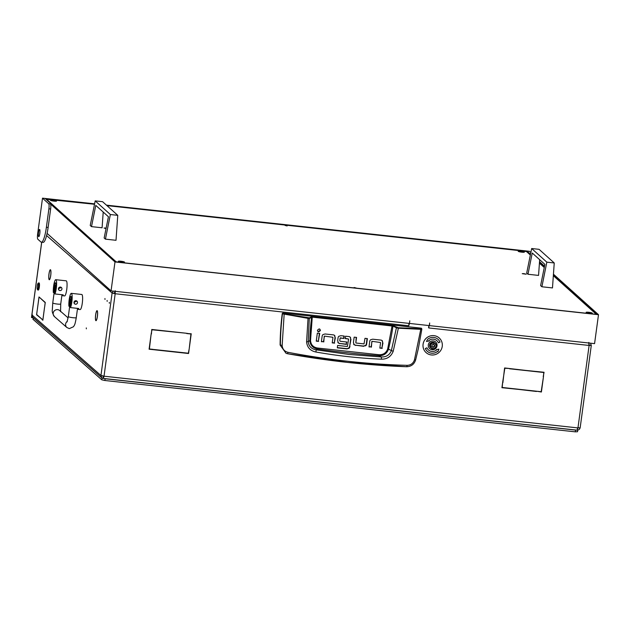 <?xml version="1.0" encoding="UTF-8"?>
<svg xmlns="http://www.w3.org/2000/svg" width="630" height="630" viewBox="0 0 630 630"><rect width="100%" height="100%" fill="white"/><g stroke="black" fill="none" stroke-linecap="round" stroke-linejoin="round"><path stroke-width="0.94" d="M104.942 298.533L104.989 299.455L104.942 298.533M109.297 302.353L109.344 303.274L109.297 302.353M107.116 300.447L107.171 301.368L107.116 300.447M97.036 310.929A4.78 0.913 96.2 0 0 95.681 314.945A4.78 0.913 96.2 0 0 95.484 317.189L95.429 317.268A5.048 0.969 96.2 0 1 95.634 314.905A5.048 0.969 96.2 0 1 97.059 310.661A5.048 0.969 96.2 0 1 97.146 310.692L97.114 310.952A4.78 0.913 96.2 0 0 97.036 310.929L97.114 310.936M50.376 269.979A4.78 0.913 96.2 0 0 49.022 274.003A4.78 0.913 96.2 0 0 48.825 276.239L48.77 276.326A5.048 0.969 96.2 0 1 48.975 273.963A5.048 0.969 96.2 0 1 50.4 269.719A5.048 0.969 96.2 0 1 50.487 269.742L50.455 270.01A4.78 0.913 96.2 0 0 50.376 269.979L50.455 269.994M86.349 328.836L86.302 327.915L86.349 328.836M33.335 317.725L31.587 317.544L31.815 316.795L32.555 316.882M428.613 325.529A0.89 0.866 131.3 0 1 428.786 326.183L428.573 327.757M42.013 319.221L36.587 314.756L37.202 310.236L36.674 314.535L42.013 319.221M44.651 306.967L45.179 302.668L39.879 297.722L45.265 302.447L44.651 306.967M44.549 307.361L42.856 320.253L42.052 319.552L42.848 319.953L44.549 307.361M39.8 297.651L39.005 297.25L37.304 309.842L38.997 296.95L39.8 297.651M95.413 317.693A5.048 0.969 96.2 0 0 95.965 320.694A5.048 0.969 96.2 0 0 96.894 318.993L96.87 318.819A4.78 0.913 96.2 0 1 95.996 320.426A4.78 0.913 96.2 0 1 95.469 317.591L95.469 317.701M50.565 269.813L50.526 270.073A4.78 0.913 96.2 0 1 50.306 277.539L50.329 277.696A5.048 0.969 96.2 0 0 50.565 269.813M48.754 276.751A5.048 0.969 96.2 0 0 49.305 279.744A5.048 0.969 96.2 0 0 50.235 278.05L50.211 277.877A4.78 0.913 96.2 0 1 49.337 279.476A4.78 0.913 96.2 0 1 48.809 276.641L48.809 276.759M97.225 310.755L97.185 311.023A4.78 0.913 96.2 0 1 96.965 318.481L96.988 318.638A5.048 0.969 96.2 0 0 97.225 310.755M41.722 242.235L31.539 317.536L33.303 317.74L102.028 378.055L105.108 378.748L104.871 380.504L101.792 379.811L33.067 319.347M113.282 291.115L112.101 293.044L115.18 293.738L104.029 376.197L100.95 375.504L32.209 315.181L32.169 314.165L31.815 316.795M103.375 378.386L101.776 377.787L100.95 375.504L112.101 293.044L114.873 293.462L115.14 291.32M94.602 203.844L42.509 198.159L37.627 234.108A4.465 0.858 -83.8 0 0 37.8 239.187L40.903 241.975A17.86 3.418 -83.8 0 0 41.352 242.196A17.86 3.418 -83.8 0 0 46.392 227.233L48.896 208.821A4.465 0.858 -83.8 0 0 48.715 203.742L50.455 203.931L114.991 261.938L598.5 314.701L594.57 343.634L429.479 325.623L429.66 322.969L429.306 325.6L409.618 323.45A0.89 0.866 131.3 0 0 409.272 324.048L408.776 325.773A2.677 0.512 -83.8 0 0 408.854 323.371M408.776 325.773L115.18 293.738L115.227 290.714M577.111 430.117C578.71 430.125 579.71 429.345 580.104 427.794L577.962 427.92L589.113 345.453L591.294 345.405L589.515 345.138L588.735 344.145M502.866 382.78L504.599 367.967L509.087 368.455L504.827 368.259L502.63 382.567M186.708 333.546L191.237 333.774L189.236 348.555L190.937 334.01L186.708 333.546M151.421 334.01L151.767 329.466L186.315 333.238L151.995 329.758L151.184 333.805M543.454 376.795L543.769 372.511L509.489 368.77L544.068 372.275L543.217 376.582M154.019 349.745L188.338 353.217L189.173 348.996L188.567 353.509L154.019 349.745M536.508 391.214L501.929 387.71L502.543 383.19L502.228 387.474L536.508 391.214M536.988 391.293L541.17 391.718L543.399 377.228L541.398 392.01L536.949 391.261L541.091 391.71M151.098 334.42L149.397 348.973L153.586 349.697L149.097 349.201L151.098 334.42M504.599 367.999L508.749 368.424M186.74 333.309L190.937 334.01M151.767 329.49L185.968 333.199M543.769 372.511L509.52 368.534M154.051 349.508L188.26 353.209M536.476 391.474L501.96 387.474M149.129 348.965L153.279 349.39M578.364 427.605L577.348 428.361M103.367 378.441L577.048 430.156L577.962 427.92L104.029 376.197L103.367 378.441L103.603 376.685M103.674 376.63L102.958 376.441M103.186 378.402L103.422 376.645L102.698 375.693M32.209 315.181A2.677 2.607 131.3 0 0 33.051 317.481L101.776 377.787M591.255 345.334L590.578 343.2M588.845 342.397L589.113 345.453L428.809 327.962A2.677 0.512 96.2 0 0 428.896 325.56M114.959 291.296L114.81 292.43L113.841 293.233M282.76 313.047L421.265 328.167L421.832 329.017L420.761 329.317L414.485 359.793L415.627 359.919C414.217 364.266 411.233 366.542 406.681 366.739L347.555 362.407L287.595 353.745L287.997 352.32C284.374 351.382 282.429 349.059 282.161 345.35L280.374 345.122C280.484 334.396 281.177 323.962 282.453 313.811L307.999 318.355L309.669 318.323L312.307 317.15L392.986 326.104L396.42 327.789L391.348 350.705C389.56 355.052 386.214 357.139 381.308 356.958L378.866 355.69A944.055 918.351 -48.7 0 1 348.138 352.863A944.055 918.351 -48.7 0 1 317.551 349.004C312.803 348.099 310.236 345.295 309.842 340.609L308.22 341.633L309.322 317.827L284.177 313.921L282.76 313.047L282.264 313.449A267.86 260.568 -48.7 0 0 280.114 345.027L286.067 353.328L280.114 345.027M381.504 359.179L381.308 356.958L348.863 354.43L316.166 349.847L315.945 352.02C337.948 355.903 359.801 358.289 381.504 359.179C387.135 359.21 391.033 356.596 393.199 351.327L398.365 328.214L420.761 329.317L420.659 328.813L398.286 327.71L392.159 325.371L312.291 316.662L309.322 317.827M421.635 328.655L421.265 328.167M321.426 341.468L323.481 341.696L324.442 336.121L332.805 337.27L324.442 336.121M332.254 342.649L334.309 342.877L335.034 337.499L334.514 335.428A2.52 2.449 131.3 0 0 334.42 335.325M316.284 340.909L318.339 341.129L319.386 333.38M317.756 331.404L318.402 331.632L320.111 330.285L319.772 329.112M354.194 344.83L353.43 342.523L354.162 337.144L356.556 337.404L355.832 342.783L356.21 337.373M353.643 344.319L355.414 345.169L363.384 346.043L365.471 345.46A2.457 2.394 131.3 0 0 366.321 343.901L367.046 338.554M369.038 346.681L371.094 346.902L372.054 341.334L380.41 342.484L372.054 341.334M379.866 347.862L381.922 348.083L382.646 342.712L382.127 340.641A2.52 2.457 131.3 0 0 382.024 340.539M339.751 340.767L340.113 338.05L339.751 340.767M340.326 337.853L343.933 338.483L340.113 338.05M343.618 338.208L343.917 336.026M337.861 342.547L339.46 343.421L346.224 344.153L346.524 341.98M337.326 347.61L346.846 348.65L348.729 348.138L349.674 346.374L350.666 339.066L350.193 337.168A2.481 2.418 131.3 0 0 350.067 337.018M345.272 338.389L348.414 338.971L345.24 338.625L345.563 336.207L348.918 336.577A2.481 2.418 -48.7 0 1 350.5 337.436L350.193 337.168M287.595 353.745L286.067 353.328L287.595 353.745C327.868 360.966 367.566 365.298 406.681 366.739L407.256 365.337C368.03 364.274 328.277 359.935 287.997 352.32M282.964 313.433L282.264 313.449M335.034 337.499L334.821 335.703A2.52 2.449 -48.7 0 0 333.254 334.869L325.08 333.979L323.001 334.561A2.457 2.394 -48.7 0 0 322.15 336.121L321.394 341.704L323.481 341.696M335.349 337.774L334.309 342.877M334.617 343.145L332.223 342.885L332.947 337.515M324.206 336.318L323.788 341.964M318.646 341.405L316.252 341.145L317.331 333.152L319.725 333.412L318.339 341.129M320.426 330.561L319.938 329.238L319.127 328.884L317.418 330.23L317.906 331.553L318.717 331.908L320.426 330.561L320.111 330.285M355.981 343.019L364.022 343.901L364.99 338.326L367.385 338.593L366.628 344.169A2.457 2.394 -48.7 0 1 365.778 345.736L365.471 345.46M363.384 346.043L365.778 345.736M363.699 346.311L355.414 345.169M353.958 344.594L355.73 345.445M382.646 342.712L382.434 340.917A2.52 2.457 -48.7 0 0 380.859 340.082L372.692 339.192L370.613 339.775A2.457 2.394 -48.7 0 0 369.763 341.334L369.007 346.917L371.094 346.902M382.953 342.988L381.922 348.083M382.229 348.358L379.835 348.099L380.559 342.72M371.818 341.531L371.401 347.177M340.208 341.287L346.862 342.019L346.224 344.153M346.539 344.429L339.46 343.421M343.933 338.483L344.256 336.066L340.909 335.703L338.869 336.27A2.339 2.276 -48.7 0 0 338.074 337.751L337.672 340.728L338.444 343.098M338.168 342.815L339.775 343.689M350.666 339.066L350.5 337.436M350.973 339.342L349.674 346.374M346.846 348.65L349.036 348.406L349.989 346.65M347.161 348.925L337.294 347.847L337.625 345.437L347.406 346.5L348.563 339.216M414.485 359.793C413.272 363.329 410.862 365.18 407.256 365.337M421.832 329.017L421.588 328.387M282.161 345.35L284.177 313.921M392.159 325.371L387.663 348.957C386.135 353.005 383.197 354.926 378.827 354.714L317.567 348.028C313.283 347.311 310.936 344.815 310.527 340.539L309.842 340.609A238.14 231.659 131.3 0 1 311.614 317.229L311.267 316.732M393.199 351.327L388.474 349.193A238.14 231.659 131.3 0 0 392.986 326.104L393.396 325.694M398.286 327.71L398.365 328.214L396.42 327.789L396.829 327.38M308.07 317.866L306.589 341.877C307.196 347.461 310.314 350.839 315.945 352.02M317.567 348.028L317.551 349.004L316.166 349.847C311.362 348.981 308.708 346.24 308.22 341.633L306.589 341.877M378.827 354.714L378.866 355.69C383.662 355.808 386.867 353.643 388.474 349.193L387.663 348.957M38.414 283.776A3.126 0.599 -83.8 0 0 38.036 283.366A3.126 0.599 -83.8 0 0 37.288 285.855A3.126 0.599 -83.8 0 0 37.233 289.083A3.126 0.599 -83.8 0 0 37.375 289.461A3.126 0.599 -83.8 0 0 38.257 287.587A3.126 0.599 -83.8 0 0 38.414 283.776M38.036 283.366L38.501 282.98A3.575 0.685 96.2 0 1 38.643 282.925A3.575 0.685 96.2 0 1 38.934 283.445A3.575 0.685 96.2 0 1 38.816 287.469A3.575 0.685 96.2 0 1 37.871 290.028A3.575 0.685 96.2 0 1 37.745 289.942L37.375 289.461M37.871 290.028L38.304 290.076A3.575 0.685 -83.8 0 0 39.249 287.516A3.575 0.685 -83.8 0 0 39.367 283.492A3.575 0.685 -83.8 0 0 39.076 282.972L38.643 282.925M61.929 295.076A7.591 1.457 -83.8 0 0 62.409 295.683A7.591 1.457 -83.8 0 0 63.197 294.856L54.92 293.95A7.591 1.457 -83.8 0 0 56.275 288.398A7.591 1.457 -83.8 0 0 55.779 279.696A7.591 1.457 -83.8 0 0 53.629 286.075A7.591 1.457 -83.8 0 0 53.361 292.588L54.141 292.674M59.015 290.17L58.456 288.635L61.378 287.485A1.788 1.74 131.3 0 0 58.456 288.635A1.788 1.74 131.3 0 0 60.803 290.469A1.788 1.74 131.3 0 0 61.378 287.485M62.409 295.683L64.583 295.927A7.591 1.457 -83.8 0 0 66.733 289.54A7.591 1.457 -83.8 0 0 66.229 280.83L55.779 279.696M54.92 293.95L55.731 287.918A4.465 0.858 -83.8 0 0 55.44 282.799A4.465 0.858 -83.8 0 0 54.18 286.555L53.361 292.588M77.482 308.724A7.591 1.457 -83.8 0 0 77.962 309.338A7.591 1.457 -83.8 0 0 78.75 308.503L70.473 307.598A7.591 1.457 -83.8 0 0 71.828 302.046A7.591 1.457 -83.8 0 0 71.332 293.344A7.591 1.457 -83.8 0 0 69.182 299.723A7.591 1.457 -83.8 0 0 68.914 306.235L69.694 306.322M74.568 303.817L74.009 302.282L76.931 301.132A1.788 1.74 131.3 0 0 74.009 302.282A1.788 1.74 131.3 0 0 76.356 304.117A1.788 1.74 131.3 0 0 76.931 301.132M77.962 309.338L80.136 309.574A7.591 1.457 -83.8 0 0 82.286 303.188A7.591 1.457 -83.8 0 0 81.782 294.486L71.332 293.344M70.473 307.598L71.284 301.565A4.465 0.858 -83.8 0 0 70.993 296.447A4.465 0.858 -83.8 0 0 69.733 300.203L68.914 306.235M432.912 348.563A2.764 2.693 131.3 0 0 435.976 346.138A2.764 2.693 131.3 0 0 433.645 343.122A2.764 2.693 131.3 0 0 430.573 345.547A2.764 2.693 131.3 0 0 432.912 348.563M433.629 342.72A3.126 3.04 -48.7 0 1 436.007 347.012A3.126 3.04 -48.7 0 1 431.156 348.138A3.126 3.04 -48.7 0 1 433.629 342.72M431.959 346.768L432.101 346.752A0.52 0.504 -48.7 0 1 432.723 347.224L433.448 347.303A0.52 0.504 -48.7 0 1 434.18 346.98L434.629 346.39A0.52 0.504 -48.7 0 1 434.731 345.602L434.456 344.925A0.52 0.504 -48.7 0 1 433.834 344.46L433.109 344.382A0.52 0.504 -48.7 0 1 432.377 344.704L431.928 345.295A0.52 0.504 -48.7 0 1 431.818 346.083L431.959 346.768M431.652 346.492L431.786 346.484A0.52 0.504 -48.7 0 1 432.243 346.587L432.558 346.862M432.731 347.303L433.141 347.028A0.52 0.504 -48.7 0 1 433.865 346.713L434.314 346.114A0.52 0.504 -48.7 0 1 434.424 345.327L434.59 344.917M433.999 344.823L433.692 344.547A0.52 0.504 -48.7 0 1 433.519 344.185L433.511 344.106M435.275 343.437L434.716 342.948A3.126 3.04 131.3 0 0 429.865 344.075A3.126 3.04 131.3 0 0 430.597 347.642L431.156 348.138M428.313 344.83A4.465 4.339 131.3 0 0 434.18 349.414A4.465 4.339 131.3 0 0 435.613 341.956A4.465 4.339 131.3 0 0 428.313 344.83M429.715 348.658A4.465 4.339 131.3 0 0 437.007 345.768A4.465 4.339 131.3 0 0 435.606 341.948M439.134 337.916L439.149 337.924A9.82 9.552 131.3 0 0 439.134 337.916A9.82 9.552 131.3 0 0 423.069 344.248A9.82 9.552 131.3 0 0 426.179 352.682A9.82 9.552 131.3 0 0 426.187 352.682A9.82 9.552 131.3 0 0 442.252 346.358A9.82 9.552 131.3 0 0 429.345 336.286A9.82 9.552 131.3 0 0 426.195 352.69L426.195 352.69M427.36 351.343A8.032 7.82 131.3 0 0 437.661 351.304L437.952 351.65L438.89 349.154L436.291 349.65L436.566 349.981A6.253 6.079 -48.7 0 1 426.967 347.807L425.344 348.516A8.032 7.82 131.3 0 0 437.677 351.32M437.945 351.635L438.866 349.154M438.362 342.799L439.976 342.09A8.032 7.82 131.3 0 0 427.66 339.302L426.455 341.468L429.038 340.956L428.762 340.625A6.253 6.079 -48.7 0 1 436.779 340.602A6.253 6.079 -48.7 0 1 436.787 340.602A6.253 6.079 -48.7 0 1 438.37 342.815L439.992 342.106A8.032 7.82 131.3 0 0 437.968 339.271M428.534 349.996L428.55 350.004A6.253 6.079 -48.7 0 1 426.975 347.807M426.455 341.468L429.054 340.972L428.778 340.633A6.253 6.079 -48.7 0 1 436.795 340.609L436.795 340.609M588.696 312.283A3.126 0.417 -172.3 0 1 592.334 313.189A3.126 0.417 -172.3 0 1 589.782 313.252A3.126 0.417 -172.3 0 1 586.144 312.346A3.126 0.417 -172.3 0 1 588.696 312.283M52.92 200.151A3.126 0.417 -172.3 0 1 56.558 201.057A3.126 0.417 -172.3 0 1 54.007 201.127A3.126 0.417 -172.3 0 1 50.368 200.214A3.126 0.417 -172.3 0 1 52.92 200.151M120.865 261.23A3.126 0.417 -172.3 0 1 124.504 262.135A3.126 0.417 -172.3 0 1 121.952 262.206A3.126 0.417 -172.3 0 1 118.314 261.293A3.126 0.417 -172.3 0 1 120.865 261.23M520.75 251.197A3.126 0.417 -172.3 0 1 524.388 252.11A3.126 0.417 -172.3 0 1 521.837 252.173A3.126 0.417 -172.3 0 1 518.199 251.268A3.126 0.417 -172.3 0 1 520.75 251.197M356.178 288.012L354.099 287.493L356.178 288.012M287.146 225.95L285.067 225.43L287.146 225.95M106.045 228.58L104.068 228.036L106.147 228.052M523.884 273.625L526.223 274.207L522.238 273.672L523.884 273.625M94.516 204.262L46.588 199.277L116.085 261.749L117.676 262.111M46.588 199.277L46.533 199.71M595.003 314.197L596.114 314.134L553.345 275.68M544.265 267.522L539.43 263.175M530.35 255.016L526.617 251.654L524.562 251.189L106.95 205.616M38.532 232.47A3.615 0.693 -83.8 0 0 38.769 236.628A3.615 0.693 -83.8 0 0 39.792 233.596A3.615 0.693 -83.8 0 0 39.556 229.438A3.615 0.693 -83.8 0 0 38.532 232.47M106.415 205.136L529.507 251.307L530.854 252.52M598.5 314.701L553.447 274.2M544.533 266.183L539.532 261.694M41.352 242.196L43.092 242.385A17.86 3.418 -83.8 0 0 47.1 233.383A17.86 3.418 -83.8 0 0 48.132 227.422L50.636 209.01L48.896 208.821M47.1 233.383L111.061 290.871L409.437 323.434L409.799 320.804M114.991 261.938L111.061 290.871M50.455 203.931A4.465 0.858 96.2 0 1 50.636 209.01M429.44 324.607L429.66 322.969M94.571 203.963L45.273 198.584L115.707 261.899L597.476 314.464L553.4 274.853M530.499 254.26L527.042 251.157L106.572 205.27M544.414 266.766L539.485 262.34M48.715 203.742L42.509 198.159M527.042 251.157L526.94 251.945M527.971 274.255L526.688 273.105L531.665 248.527L546.832 262.159L541.894 286.768L540.611 285.618L544.895 264.38L532.248 253.016L527.971 274.255L538.555 275.412L539.674 259.686M541.894 286.768L552.478 287.926L554.242 262.97L539.067 249.33L531.665 248.527M546.832 262.159L554.242 262.97M91.507 226.627L90.224 225.477L95.193 200.891L110.368 214.531L105.43 239.14L104.147 237.99L108.431 216.751L95.784 205.38L91.507 226.627L102.091 227.784L103.21 212.058M105.43 239.14L116.014 240.298L117.771 215.342L102.603 201.702L95.193 200.891M110.368 214.531L117.771 215.342M577.458 431.715L575.316 431.841L575.552 430.085L105.108 378.748M575.316 431.841L104.871 380.504M575.552 430.085L577.6 430.125M112.101 293.044L46.596 235.557M103.422 376.645L102.698 376.016M421.462 328.545L420.659 328.813M310.527 340.539L312.291 316.662M54.96 286.642L54.18 286.555M70.513 300.289L69.733 300.203M61.976 294.722L60.724 303.999A4.016 0.528 -172.3 0 1 57.44 304.07A4.016 0.528 -172.3 0 1 52.755 302.92L52.329 309.921C51.928 311.503 52.636 313.732 54.456 316.614L66.898 327.529L69.332 328.608L73.489 326.734C74.568 324.804 74.899 325.474 76.277 317.646L77.529 308.369M68.111 317.898L59.755 310.574A4.016 3.906 131.3 0 0 53.518 312.023A4.016 3.906 131.3 0 0 54.456 316.614M67.3 321.308A4.016 3.906 131.3 0 0 66.898 327.529M67.048 321.946L68.308 316.567A4.016 0.528 7.7 0 0 72.993 317.717A4.016 0.528 7.7 0 0 76.277 317.646M55.897 286.256A4.016 0.528 -172.3 0 1 55.07 285.815L55.92 284.5M71.45 299.904A4.016 0.528 -172.3 0 1 70.623 299.463L71.474 298.148M46.392 227.233L48.132 227.422M101.792 379.811L102.028 378.055M33.28 317.74L33.044 319.481M591.294 345.405L580.151 427.865M31.5 317.465L41.675 242.227M415.627 359.919L418.344 348.611L421.848 329.104M52.755 302.92L55.07 285.815M68.308 316.567L70.623 299.463M60.724 303.999L60.559 311.677M33.004 319.41L33.233 317.733M577.505 431.786L577.726 430.109"/></g></svg>
